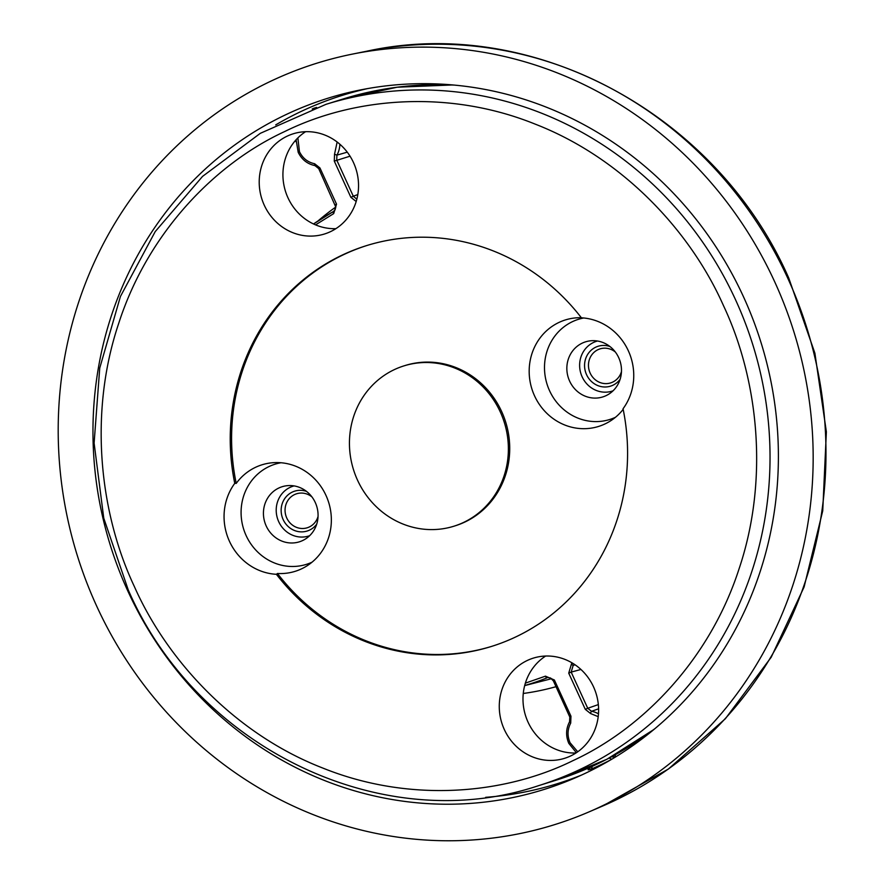 <?xml version="1.0" encoding="UTF-8"?>
<svg xmlns="http://www.w3.org/2000/svg" width="885" height="885" viewBox="0 0 885 885"><rect width="100%" height="100%" fill="white"/><g stroke="black" fill="none" stroke-linecap="round" stroke-linejoin="round"><path stroke-width="1.33" d="M723.388 305.436C690.123 230.465 621.967 157.862 535.292 124.165C449.016 89.252 354.243 97.195 284.87 131.456C214.657 163.847 147.906 233.032 118.822 323.036C88.577 412.565 99.419 512.526 134.42 586.678C167.685 661.648 235.841 734.251 322.527 767.948C408.793 802.861 503.576 794.918 572.938 760.658C643.152 728.255 709.903 659.082 738.986 569.077C769.242 479.548 758.401 379.577 723.388 305.436M545.658 656.039A52.48 49.383 -107.3 0 0 528.035 722.127A52.48 49.383 -107.3 0 0 575.936 753.002L575.593 752.095M504.317 729.528A52.48 49.383 72.7 0 1 533.301 658.13A52.48 49.383 72.7 0 1 593.558 686.915A52.48 49.383 72.7 0 1 564.575 758.323A52.48 49.383 72.7 0 1 504.317 729.528M305.591 131.699A52.48 49.383 -107.3 0 0 287.968 197.786A52.48 49.383 -107.3 0 0 335.869 228.662M264.261 205.187A52.48 49.383 72.7 0 1 293.234 133.79A52.48 49.383 72.7 0 1 353.491 162.575A52.48 49.383 72.7 0 1 324.518 233.983A52.48 49.383 72.7 0 1 264.261 205.187M266.208 525.989A28.862 27.158 72.7 0 1 288.72 485.577A28.862 27.158 72.7 0 1 315.292 502.547A28.862 27.158 72.7 0 1 305.413 539.02A28.862 27.158 72.7 0 1 266.208 525.989M294.074 485.898A26.108 24.57 -107.3 0 0 278.72 521.696A26.108 24.57 -107.3 0 0 309.617 535.702M606.17 395.595A28.862 27.158 72.7 0 1 569.619 381.103A28.862 27.158 72.7 0 1 582.164 343.17A28.862 27.158 72.7 0 1 592.131 340.692A28.862 27.158 72.7 0 1 620.097 361.29A28.862 27.158 72.7 0 1 608.825 394.135A28.862 27.158 72.7 0 1 606.17 395.595M597.486 341.013A26.108 24.57 -107.3 0 0 593.47 342.495A26.108 24.57 -107.3 0 0 581.644 375.671A26.108 24.57 -107.3 0 0 613.028 390.816M623.173 409.368A55.788 52.503 72.7 0 1 610.296 421.028A55.788 52.503 72.7 0 1 534.54 395.838A55.788 52.503 72.7 0 1 578.038 317.737A55.788 52.503 72.7 0 1 581.323 317.704M581.412 317.815A56.153 52.846 72.7 0 1 628.35 350.814A56.153 52.846 72.7 0 1 623.051 408.759A209.922 197.554 72.7 0 1 491.474 646.437A209.922 197.554 72.7 0 1 276.397 574.299A56.153 52.846 72.7 0 1 229.458 541.299A56.153 52.846 72.7 0 1 234.757 483.354A209.922 197.554 72.7 0 1 366.346 245.676A209.922 197.554 72.7 0 1 581.412 317.815M583.713 317.992A52.48 49.383 -107.3 0 0 549.541 390.683A52.48 49.383 -107.3 0 0 615.429 417.311M367.021 245.466A209.922 197.554 -107.3 0 0 236.218 483.398L234.757 483.354M236.218 483.398A55.788 52.503 72.7 0 1 274.627 462.612A55.788 52.503 72.7 0 1 325.99 495.423A55.788 52.503 72.7 0 1 306.885 565.913A55.788 52.503 72.7 0 1 277.459 573.491L276.397 574.299M280.965 462.755A52.48 49.383 -107.3 0 0 246.13 535.569A52.48 49.383 -107.3 0 0 312.018 562.196M403.881 365.903L405.23 365.483A83.964 79.019 72.7 0 1 501.651 411.547A83.964 79.019 72.7 0 1 455.288 525.778L453.928 526.21A83.964 79.019 72.7 0 1 357.518 480.146A83.964 79.019 72.7 0 1 403.881 365.903A83.964 79.019 72.7 0 1 500.302 411.967A83.964 79.019 72.7 0 1 453.928 526.21M277.459 573.491A209.922 197.554 -107.3 0 0 492.148 646.227M316.609 107.428L313.843 108.269A358.558 337.428 -107.3 0 0 312.206 108.988M601.546 806.213A398.847 375.351 72.7 0 1 588.813 811.987A398.847 375.351 72.7 0 1 93.544 599.101A398.847 375.351 72.7 0 1 269.825 81.663A398.847 375.351 72.7 0 1 352.197 54.151A398.847 375.351 72.7 0 1 791.699 325.005A398.847 375.351 72.7 0 1 601.546 806.213M127.805 590.959A362.109 340.78 -107.3 0 0 574.708 778.092A362.109 340.78 -107.3 0 0 743.555 296.929A362.109 340.78 -107.3 0 0 359.885 90.049A362.109 340.78 -107.3 0 0 127.805 590.959M306.476 491.363A20.886 19.658 -107.3 0 0 285.8 497.16A20.886 19.658 -107.3 0 0 283.156 519.572A20.886 19.658 -107.3 0 0 316.708 524.163M311.918 496.894A17.822 16.771 -107.3 0 0 296.984 493.664A17.822 16.771 -107.3 0 0 286.762 518.013A17.822 16.771 -107.3 0 0 307.604 527.659A17.822 16.771 -107.3 0 0 318.047 516.508M609.876 346.477A20.886 19.658 -107.3 0 0 589.211 352.274A20.886 19.658 -107.3 0 0 586.567 374.687A20.886 19.658 -107.3 0 0 620.119 379.278M615.329 352.009A17.822 16.771 -107.3 0 0 600.395 348.778A17.822 16.771 -107.3 0 0 590.173 373.127A17.822 16.771 -107.3 0 0 611.015 382.785A17.822 16.771 -107.3 0 0 621.458 371.623M588.282 768.136L588.16 769.85L591.401 769.032A358.558 337.428 -107.3 0 0 610.639 759.894M614.157 757.803L615.241 756.918L615.396 754.695M591.401 769.032L592.264 766.355M609.134 758.091L611.767 759.23M295.424 140.516L295.999 141.733M615.241 756.918L611.413 756.874M590.594 767.118L588.16 769.85M356.843 199.191L353.303 196.227L357.817 194.556M548.081 677.6L550.503 677.987L553.158 680.676L554.386 680.012L545.47 676.151L525.358 683.143M580.925 669.469L571.179 672.102L573.192 665.343L575.106 664.823M350.04 156.18L334.287 161.114L350.858 197.289L356.179 201.514M350.858 197.289L353.303 196.227L336.742 160.052L336.908 155.141L347.263 152.165M598.592 708.819L591.534 711.297A2.102 0.642 100.1 0 0 590.605 713.564L598.205 716.651M598.481 713.819A23.132 21.76 -107.3 0 0 591.534 711.297L587.74 708.288L598.337 704.593M452.666 84.949L397.066 87.217L342.871 99.065A356.865 335.835 72.7 0 1 454.37 85.104M342.871 99.065L325.934 104.353A356.865 335.835 72.7 0 1 735.7 300.115A356.865 335.835 72.7 0 1 538.655 785.637L555.592 780.349A356.865 335.835 72.7 0 0 655.221 728.399M602.486 806.102L668.352 769.065L725.357 718.753L771.222 657.212L804.111 586.954L822.74 510.822L826.369 431.847L814.897 353.203L788.756 278.034C717.027 114.198 532.582 14.58 366.788 51.208A397.299 373.89 72.7 0 1 787.75 278.178A397.299 373.89 72.7 0 1 615.175 800.35A397.299 373.89 72.7 0 1 602.486 806.102L588.813 811.987M367.209 88.666A360.571 339.32 -107.3 0 0 275.722 124.885M315.547 224.879L333.7 213.606L336.521 204.136L319.95 167.962L314.64 163.736C307.759 162.287 302.692 158.26 299.44 151.656L297.88 137.894M577.739 751.785L570.051 742.725C567.174 735.944 567.396 729.384 570.714 723.067L570.958 716.197L554.386 680.012M569.663 721.74L570.714 723.067M485.677 797.33A360.571 339.32 -107.3 0 0 581.522 775.061M337.141 142.009L334.53 154.244L334.287 161.114M572.518 663.153L571.544 663.706L568.723 673.164L585.295 709.35L590.605 713.564M335.791 207.024A267.657 251.893 -107.3 0 0 318.135 220.841M523.267 693.475A267.657 251.893 -107.3 0 0 555.924 686.705M339.862 144.233A23.132 21.76 -107.3 0 1 336.908 155.141L334.53 154.244M315.038 165.584A2.102 0.642 -79.9 0 1 314.949 165.595A2.102 0.642 -79.9 0 1 314.64 163.736M318.832 168.604L319.95 167.962M335.393 204.778L336.521 204.136M333.38 211.537A2.102 0.697 60.8 0 0 333.346 211.559A2.102 0.697 60.8 0 0 333.7 213.606M333.324 211.581A257.181 242.036 -107.3 0 0 313.544 223.982M524.694 685.51A257.181 242.036 -107.3 0 0 546.897 677.899A2.102 0.708 -111.9 0 1 545.47 676.151M553.269 680.653L569.719 716.85L570.958 716.197M569.829 716.839L569.564 721.817C565.902 728.764 565.648 735.955 568.823 743.389L576.389 752.715M568.723 673.164L571.179 672.102L587.74 708.288L585.295 709.35M574.653 664.524A257.181 242.036 -107.3 0 1 573.192 665.343A2.102 0.697 -119.2 0 1 571.544 663.706M524.661 685.609L547.074 679.857A258.708 243.464 -107.3 0 0 551.587 678.651M325.934 104.353L260.345 133.314L202.565 176.38L155.207 231.616L120.415 296.486L99.739 368.049L94.109 443.086L103.766 518.201L128.27 589.985C197.167 748.732 383.459 837.841 538.655 785.637M653.915 729.494L606.9 759.264L555.592 780.349M313.533 223.982L333.346 211.559L334.984 210.011L335.802 207.09L318.722 168.615L314.949 165.595C307.338 164.002 301.763 159.577 298.201 152.309L296.11 139.741M366.788 51.208L352.197 54.151"/></g></svg>
